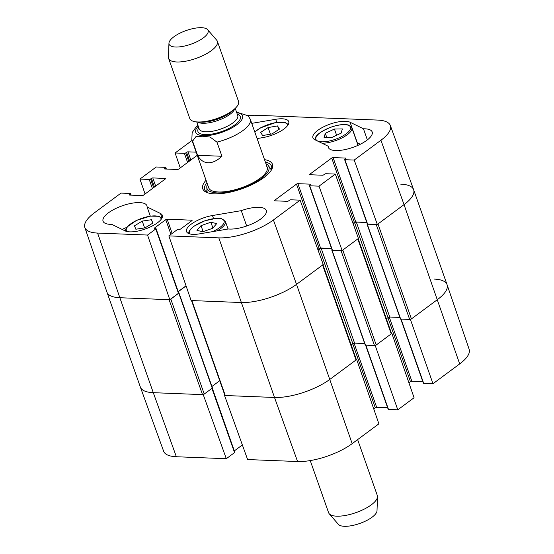 <?xml version="1.0" encoding="UTF-8"?>
<svg xmlns="http://www.w3.org/2000/svg" width="554" height="554" viewBox="0 0 554 554"><rect width="100%" height="100%" fill="white"/><g stroke="black" fill="none" stroke-linecap="round" stroke-linejoin="round"><path stroke-width="0.83" d="M212.161 387.745L234.785 452.23A1.032 0.36 160.6 0 1 234.543 452.604L226.309 458.712L203.242 394.649L153.285 392.675A41.335 14.473 -19.4 0 1 140.363 387.073L106.929 292.131A41.335 14.473 -19.4 0 0 119.851 297.727L169.074 299.672L202.508 394.621A1.295 0.45 -19.4 0 0 204.239 394.053L170.805 299.105A1.295 0.45 160.6 0 1 170.133 299.465M170.805 299.105L178.79 293.191L178.637 292.803M178.256 291.716L186.082 285.919M191.504 300.559L224.882 395.341A1.295 0.45 -19.4 0 0 225.284 395.521L191.85 300.573A1.295 0.45 160.6 0 1 191.449 300.4M191.85 300.573L241.073 302.526A41.335 14.473 -19.4 0 0 296.529 284.354L322.587 265.034L356.028 359.975A1.295 0.45 -19.4 0 0 356.326 359.511L322.961 264.757M322.892 264.563A1.295 0.45 160.6 0 1 322.587 265.034M317.954 249.819L319.402 248.746A1.295 0.45 160.6 0 1 321.133 248.178L331.583 248.594M332.026 249.854L332.054 250.263L341.056 250.623L374.49 345.564A1.295 0.45 -19.4 0 0 376.228 344.997L391.214 333.882A1.295 0.45 -19.4 0 0 391.512 333.418L358.147 238.663M341.77 250.519A1.295 0.45 160.6 0 1 341.056 250.623M376.228 344.997L342.788 250.055L357.78 238.94L391.214 333.882M358.078 238.476A1.295 0.45 160.6 0 1 357.78 238.94M353.14 223.726L354.588 222.653A1.295 0.45 160.6 0 1 356.319 222.085L366.769 222.5M367.212 223.768L367.247 224.169L376.242 224.529L409.676 319.471A1.295 0.45 -19.4 0 0 411.414 318.903L437.473 299.576A41.335 14.473 -19.4 0 0 447.071 284.687L413.637 189.745A41.335 14.473 -19.4 0 0 400.715 184.143M376.955 224.432A1.295 0.45 160.6 0 1 376.242 224.529M411.414 318.903L377.973 223.961L404.039 204.634A41.335 14.473 -19.4 0 0 413.637 189.745M147.544 235.048L155.778 228.941A1.032 0.36 -19.4 0 0 156.02 228.567L178.686 292.928A1.032 0.36 160.6 0 1 178.443 293.301L169.808 299.707L147.544 235.048L97.587 233.068A40.698 14.252 160.6 0 1 84.845 227.514L106.915 292.083A41.335 14.473 -19.4 0 0 119.851 297.727L153.285 392.675L202.508 394.621M225.284 395.521L274.507 397.467A41.335 14.473 -19.4 0 0 329.962 379.303L356.028 359.975M374.49 345.564L365.252 345.1L331.818 250.159M409.676 319.471L400.438 319.007L367.004 224.065M178.79 293.191L212.224 388.132L204.239 394.053M219.723 380.702L211.926 386.491M399.877 317.428L389.753 317.026A1.295 0.45 -19.4 0 0 388.022 317.594L386.373 318.82M364.691 343.522L354.567 343.12A1.295 0.45 -19.4 0 0 352.836 343.688L351.188 344.913M310.24 460.582L328.591 512.679A25.83 9.044 -19.4 0 0 329.228 513.759L338.39 524.368A20.664 7.237 -19.4 0 0 344.339 526.3A20.664 7.237 -19.4 0 0 365.301 521.189A20.664 7.237 -19.4 0 0 377.011 510.767L377.503 496.758A25.83 9.044 -19.4 0 0 377.322 495.511L357.628 439.599M329.228 513.759A25.83 9.044 -19.4 0 0 336.666 516.176A25.83 9.044 -19.4 0 0 362.87 509.784A25.83 9.044 -19.4 0 0 377.503 496.758M216.953 142.122L221.939 156.27C217.147 160.715 212.542 162.883 208.103 162.772C203.699 162.537 200.188 160.044 197.57 155.307L192.584 141.159L196.012 136.506L202.868 136.242L210.111 137.06L216.953 142.122A30.996 10.858 160.6 0 0 250.297 119.262L248.095 115.758L236.558 112.13M221.939 156.27L197.57 155.307M175.556 47.021A20.664 7.237 160.6 0 1 168.949 43.226A20.664 7.237 160.6 0 1 186.186 30.532A20.664 7.237 160.6 0 1 207.577 29.625A20.664 7.237 160.6 0 1 198.893 40.705A20.664 7.237 160.6 0 1 175.556 47.021M207.577 29.625L216.739 40.234A25.83 9.044 160.6 0 1 217.376 41.315A25.83 9.044 160.6 0 1 204.433 54.846A25.83 9.044 160.6 0 1 176.719 61.979A25.83 9.044 160.6 0 1 168.645 58.482A25.83 9.044 160.6 0 1 168.458 57.235L168.949 43.226M217.376 41.315L238.504 101.327A25.83 9.044 160.6 0 1 234.654 108.896A25.83 9.044 160.6 0 1 197.847 121.984A25.83 9.044 160.6 0 1 197.522 121.97A25.83 9.044 160.6 0 1 189.773 118.487L168.645 58.482M176.352 456.738L153.285 392.675A41.335 14.473 160.6 0 1 140.377 387.121L163.645 451.268A40.698 14.252 -19.4 0 0 176.352 456.738L226.309 458.712M224.855 395.265L224.55 395.487L247.617 459.55L297.574 461.53A40.698 14.252 -19.4 0 0 352.178 443.643L378.888 423.831L356.679 359.491L329.962 379.303A41.335 14.473 160.6 0 1 274.507 397.467L224.55 395.487M356.679 359.491L356.312 359.477M375.203 345.461L397.786 409.821L414.073 397.744L391.865 333.397L375.57 345.481M391.865 333.397L391.498 333.383M410.389 319.374L432.972 383.728L459.688 363.916A40.698 14.252 -19.4 0 0 469.155 349.304L447.085 284.728A41.335 14.473 160.6 0 1 437.473 299.576L410.756 319.388M434.149 279.084A41.335 14.473 160.6 0 1 447.085 284.728M432.972 383.728L423.692 383.361A1.032 0.36 160.6 0 1 423.367 383.223L400.791 319.118M422.82 381.671L411.851 381.242A1.032 0.36 -19.4 0 0 410.459 381.692L408.928 382.828M397.786 409.821L388.506 409.454A1.032 0.36 160.6 0 1 388.181 409.316L365.605 345.211M387.634 407.765L376.665 407.329A1.032 0.36 -19.4 0 0 375.273 407.786L373.742 408.921M242.354 444.945L234.314 450.908M271.585 168.977A35.394 12.396 -19.4 0 0 270.006 168.007M207.002 190.195A35.394 12.396 -19.4 0 0 206.379 191.94M207.473 184.309A32.825 11.496 -19.4 0 0 206.787 187.418A32.825 11.496 -19.4 0 0 241.786 188.415A32.825 11.496 -19.4 0 0 268.434 165.708A32.825 11.496 -19.4 0 0 265.955 163.714M208.491 186.788A30.996 10.858 -19.4 0 0 241.544 187.73A30.996 10.858 -19.4 0 0 266.716 166.283M126.804 227.355A23.247 8.144 -19.4 0 0 122.171 229.439M125.481 230.644A16.315 5.713 -19.4 0 0 125.066 230.852M360.301 144.255L357.295 142.787A20.664 7.237 -19.4 0 0 357.088 142.69M247.984 115.647A40.698 14.252 160.6 0 1 256.426 115.287L377.648 120.08A40.698 14.252 160.6 0 1 390.355 125.55A40.698 14.252 160.6 0 1 380.923 140.252L354.207 160.064L377.322 224.446L404.039 204.634A41.335 14.473 -19.4 0 0 413.623 189.697L390.355 125.55M156.02 228.567A1.032 0.36 -19.4 0 0 155.695 228.428L154.774 228.393A1.032 0.36 160.6 0 1 154.455 228.255A1.032 0.36 160.6 0 1 154.691 227.881L165.771 219.668A1.032 0.36 160.6 0 1 167.156 219.211L191.767 220.187A1.032 0.36 160.6 0 1 192.093 220.326A1.032 0.36 160.6 0 1 191.85 220.7L180.777 228.913A1.032 0.36 160.6 0 1 179.392 229.37L178.471 229.328A1.032 0.36 -19.4 0 0 177.086 229.785L168.852 235.886L191.116 300.545L241.073 302.526A41.335 14.473 -19.4 0 0 296.529 284.354L323.245 264.549L300.123 200.167L290.843 199.8A1.032 0.36 -19.4 0 0 289.458 200.257L288.641 200.86A1.032 0.36 160.6 0 1 287.256 201.317L274.763 200.818A1.032 0.36 160.6 0 1 274.445 200.68A1.032 0.36 160.6 0 1 274.68 200.306L296.508 184.122A1.032 0.36 160.6 0 1 297.9 183.665L310.385 184.163A1.032 0.36 160.6 0 1 310.711 184.302A1.032 0.36 160.6 0 1 310.469 184.676L309.658 185.278A1.032 0.36 -19.4 0 0 309.416 185.652A1.032 0.36 -19.4 0 0 309.741 185.791L319.021 186.158L342.137 250.533L358.431 238.455L335.308 174.081L319.021 186.158M186.04 285.802L178.215 291.605M97.587 233.068L119.851 297.727L169.808 299.707M377.322 224.446L367.593 224.058A1.032 0.36 160.6 0 1 367.267 223.92L344.602 159.559A1.032 0.36 -19.4 0 0 344.927 159.697L354.207 160.064M366.72 222.369L355.751 221.939A1.032 0.36 -19.4 0 0 354.359 222.389L353.016 223.387M342.137 250.533L332.407 250.152A1.032 0.36 160.6 0 1 332.081 250.013L309.416 185.652M331.534 248.462L320.565 248.026A1.032 0.36 -19.4 0 0 319.173 248.483L317.83 249.48M251.745 123.355L275.684 119.304A20.664 7.237 160.6 0 1 288.724 121.596A20.664 7.237 160.6 0 1 262.776 137.614L257.104 138.576M147.073 206.933L160.466 213.484A20.664 7.237 160.6 0 1 162.315 215.333A20.664 7.237 160.6 0 1 148.41 227.791A20.664 7.237 160.6 0 1 125.176 230.907L111.783 224.363A23.247 8.144 160.6 0 1 103.051 221.198A23.247 8.144 160.6 0 1 122.275 205.797A23.247 8.144 160.6 0 1 146.914 205.749A23.247 8.144 160.6 0 1 147.073 206.933L150.307 216.115M241.267 210.659A23.247 8.144 160.6 0 1 266.301 210.472A23.247 8.144 160.6 0 1 253.808 223.068A23.247 8.144 160.6 0 1 228.352 228.968L199.551 233.85A20.664 7.237 160.6 0 1 186.511 231.558A20.664 7.237 160.6 0 1 212.459 215.534L241.267 210.659L246.675 226.011M363.452 128.791A23.247 8.144 160.6 0 1 372.184 131.956A23.247 8.144 160.6 0 1 352.96 147.357A23.247 8.144 160.6 0 1 328.328 147.399A23.247 8.144 160.6 0 1 328.162 146.221L314.769 139.67A20.664 7.237 160.6 0 1 312.92 137.821A20.664 7.237 160.6 0 1 326.825 125.356A20.664 7.237 160.6 0 1 350.059 122.24L363.452 128.791L367.364 139.892M328.162 146.221L328.938 148.424M207.847 192.847A35.394 12.396 160.6 0 1 204.717 189.703A35.394 12.396 160.6 0 1 206.877 182.598M265.352 162.01A35.394 12.396 160.6 0 1 271.481 166.193A35.394 12.396 160.6 0 1 271.017 170.604M206.04 180.237A36.938 12.936 -19.4 0 0 206.905 192.522A36.938 12.936 -19.4 0 0 214.322 193.852A36.938 12.936 -19.4 0 0 271.543 169.759A36.938 12.936 -19.4 0 0 264.521 159.642M335.308 174.081L326.029 173.714A1.032 0.36 -19.4 0 0 324.644 174.164L323.827 174.766A1.032 0.36 160.6 0 1 322.442 175.223L309.949 174.732A1.032 0.36 160.6 0 1 309.631 174.586A1.032 0.36 160.6 0 1 309.866 174.219L331.701 158.028A1.032 0.36 160.6 0 1 333.086 157.578L345.571 158.07A1.032 0.36 160.6 0 1 345.897 158.209A1.032 0.36 160.6 0 1 345.654 158.583L344.844 159.185A1.032 0.36 -19.4 0 0 344.602 159.559M180.258 167.897L175.112 152.98L192.023 140.439M175.112 152.98L184.392 153.347A1.032 0.36 -19.4 0 0 185.777 152.897L186.594 152.295A1.032 0.36 160.6 0 1 187.979 151.838L196.158 152.163M197.259 155.286L178.727 169.032A1.032 0.36 160.6 0 1 177.335 169.482L164.85 168.991A1.032 0.36 160.6 0 1 164.524 168.852A1.032 0.36 160.6 0 1 164.767 168.478L165.577 167.876A1.032 0.36 -19.4 0 0 165.819 167.502A1.032 0.36 -19.4 0 0 165.494 167.363L156.214 166.996L139.927 179.074L149.206 179.441A1.032 0.36 -19.4 0 0 150.591 178.99L151.408 178.381A1.032 0.36 160.6 0 1 152.793 177.931L165.286 178.423A1.032 0.36 160.6 0 1 165.604 178.561A1.032 0.36 160.6 0 1 165.369 178.935L143.541 195.119A1.032 0.36 160.6 0 1 142.149 195.576L129.664 195.084A1.032 0.36 160.6 0 1 129.338 194.946A1.032 0.36 160.6 0 1 129.581 194.572L130.391 193.969A1.032 0.36 -19.4 0 0 130.633 193.595A1.032 0.36 -19.4 0 0 130.308 193.457L121.028 193.09L94.312 212.895A40.698 14.252 160.6 0 0 84.845 227.514M300.123 200.167L273.413 219.98A40.698 14.252 160.6 0 1 218.809 237.867L168.852 235.886M145.072 193.983L139.927 179.074M341.146 133.133L332.012 137.399L324.09 137.51L325.302 133.306L334.429 129.04L342.358 128.93L341.146 133.133M334.429 129.04L336.617 135.252M325.302 133.306L326.77 137.475M262.617 135.55L260.685 132.371L268.088 127.565L277.526 125.924L279.458 129.096L272.062 133.902L262.617 135.55M277.526 125.924L278.8 129.525M268.088 127.565L270.421 134.186M135.848 229.224L134.47 225.845L142.233 221.094L151.477 219.716L152.856 223.103L145.093 227.846L135.848 229.224M151.477 219.716L152.703 223.193M142.233 221.094L144.629 227.916M201.033 225.637L210.873 222.23L216.711 223.587L212.632 228.324L202.792 231.731L196.954 230.374L201.033 225.637L203.131 231.614M210.873 222.23L212.909 228.006M273.413 219.98L296.529 284.354L352.178 443.643M365.495 345.204L332.054 250.263M400.68 319.118L367.247 224.169M388.022 317.594L354.588 222.653M389.753 317.026L356.319 222.085M352.836 343.688L319.402 248.746M354.567 343.12L321.133 248.178M380.923 140.252L404.039 204.634L459.688 363.916M218.809 237.867L274.507 397.467L297.574 461.53M192.584 141.159A30.996 10.858 160.6 0 1 191.822 139.857L208.699 187.785M236.745 112.649A24.798 8.684 160.6 0 1 235.81 125.467A24.798 8.684 160.6 0 1 203.491 135.682A24.798 8.684 160.6 0 1 198.242 126.208M234.654 108.896L231.953 111.306A21.44 7.507 160.6 0 1 201.407 122.171A21.44 7.507 160.6 0 1 201.13 122.157L197.522 121.97M234.723 108.826A20.408 7.147 160.6 0 1 222.292 118.695A20.408 7.147 160.6 0 1 202.619 123.272A20.408 7.147 160.6 0 1 197.425 121.963M235.228 108.355L237.735 115.481A20.408 7.147 160.6 0 1 227.514 126.167A20.408 7.147 160.6 0 1 205.617 131.804A20.408 7.147 160.6 0 1 199.239 129.034L196.732 121.915M237.285 114.193A22.472 7.874 160.6 0 1 232.895 126.229A22.472 7.874 160.6 0 1 204.959 134.594A22.472 7.874 160.6 0 1 198.789 127.752M352.732 343.764L375.273 407.786M354.068 343.168L376.665 407.329M365.882 345.225L388.506 409.454M387.918 317.677L410.459 381.692M389.254 317.075L411.851 381.242M401.068 319.132L423.692 383.361M211.919 388.361L234.543 452.604M207.03 190.555A35.165 12.313 -19.4 0 0 206.559 192.072M271.536 169.192A35.165 12.313 -19.4 0 0 270.214 168.305M275.684 119.304L276.765 122.372M160.466 213.484L162.031 217.93M212.459 215.534L213.539 218.608M350.059 122.24L357.295 142.787M274.867 200.825L274.68 200.306M319.173 248.483L296.508 184.122M320.565 248.026L297.9 183.665M310.545 184.614L310.385 184.163M332.407 250.152L309.741 185.791M165.445 178.873L165.286 178.423M129.761 195.084L129.581 194.572M130.799 195.126L130.391 193.969M152.412 188.54L149.206 179.441M153.638 187.633L150.591 178.99M154.455 187.03L151.408 178.381M155.681 186.123L152.793 177.931M310.053 174.732L309.866 174.219M354.359 222.389L331.701 158.028M355.751 221.939L333.086 157.578M345.731 158.52L345.571 158.07M367.593 224.058L344.927 159.697M164.947 168.998L164.767 168.478M165.985 169.032L165.577 167.876M187.598 162.454L184.392 153.347M188.824 161.539L185.777 152.897M189.641 160.937L186.594 152.295M190.867 160.03L187.979 151.838M172.162 233.435L167.156 219.211M170.937 234.342L165.771 219.668M191.926 220.637L191.767 220.187M178.443 293.301L155.778 228.941M154.878 228.4L154.691 227.881M315.918 137.683A18.344 6.426 160.6 0 1 343.709 124.65A18.344 6.426 160.6 0 1 340.024 137.392A18.344 6.426 160.6 0 1 315.918 137.683M322.047 143.23A19.376 6.787 -19.4 0 0 342.524 137.648A19.376 6.787 -19.4 0 0 351.818 127.718L348.542 125.059C344.304 123.971 338.591 124.615 331.396 127.005C321.313 131.146 315.932 134.913 315.247 138.306L315.094 139.83M351.818 127.718L357.6 144.151A19.376 6.787 160.6 0 1 357.697 145.48M254.812 132.081A18.344 6.426 160.6 0 1 275.58 122.642A18.344 6.426 160.6 0 1 287.443 125.765M126.935 231.51A18.344 6.426 160.6 0 1 131.852 223.075A18.344 6.426 160.6 0 1 150.099 216.233A18.344 6.426 160.6 0 1 161.034 219.502M190.119 234.01A18.344 6.426 160.6 0 1 199.08 223.269A18.344 6.426 160.6 0 1 220.935 218.719A18.344 6.426 160.6 0 1 212.411 231.669M217.043 230.886A19.376 6.787 -19.4 0 0 225.402 221.455L221.489 218.622L216.385 218.311L204.862 220.783L193.935 226.212L190.361 229.384L188.886 231.884L188.685 233.553M178.97 292.907L212.404 387.855M250.297 119.262L267.18 167.19M197.93 125.308L196.088 126.991L192.148 132.614L191.822 139.857M206.787 187.418L207.182 192.487M268.434 165.708L271.308 169.905M131.18 195.14L130.633 193.595M166.366 169.053L165.819 167.502M357.6 144.151L357.787 145.439M288.281 124.512L285.358 122.559L275.726 122.538L260.65 127.808L254.757 131.921M161.872 218.248L158.95 216.295L150.266 216.122L136.326 220.485L127.143 226.925L125.71 229.363L125.502 231.06M225.402 221.455L228.068 229.017"/></g></svg>

